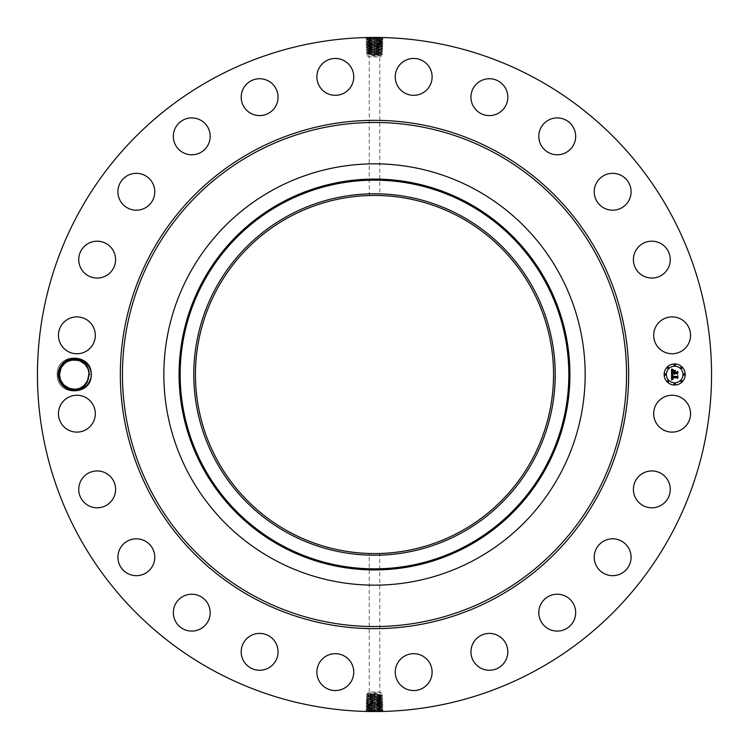 <?xml version="1.0" encoding="UTF-8"?>
<svg xmlns="http://www.w3.org/2000/svg" width="749" height="749" viewBox="0 0 749 749"><rect width="100%" height="100%" fill="white"/><g stroke="black" fill="none" stroke-linecap="round" stroke-linejoin="round"><path stroke-width="0.56" stroke-dasharray="3.75 2.81" d="M212.913 670.289A337.05 337.05 0 0 1 78.711 212.913A337.05 337.05 0 0 1 536.087 78.711A337.05 337.05 0 0 1 670.289 536.087A337.05 337.05 0 0 1 212.913 670.289M370.867 37.469L373.339 37.45M366.935 37.534L370.924 37.534C365.035 37.74 366.224 37.956 374.5 38.171L378.067 38.283C383.937 38.499 382.748 38.705 374.5 38.92L370.952 39.042C365.1 39.248 366.28 39.463 374.5 39.669L378.039 39.791C383.872 40.006 382.692 40.212 374.5 40.427C382.692 40.249 383.872 40.034 378.039 39.828L374.5 39.706C366.28 39.491 365.1 39.285 370.952 39.07L374.5 38.957C382.748 38.742 383.937 38.536 378.067 38.321L365.905 38.583L367.113 39.313L370.952 39.042L370.371 38.339C363.574 38.555 364.95 38.761 374.5 38.976L383.067 39.341L381.868 40.062L378.039 39.828L378.591 40.596L383.02 40.867L381.878 40.043L378.039 39.791L378.62 39.098C385.398 39.304 384.022 39.519 374.5 39.725L365.952 40.09L367.16 40.811L374.5 40.427L374.5 41.232L365.999 41.598L367.15 40.821L374.5 40.455L374.5 38.957M375.315 37.45L378.545 37.478M378.554 37.478L378.638 37.59C385.454 37.796 384.078 38.012 374.5 38.218C366.233 37.993 365.035 37.778 370.924 37.572L374.5 37.45L374.5 38.171M60.182 366.785A16.104 16.104 0 0 1 77.278 358.677C69.835 357.844 64.236 360.606 60.482 366.944L58.684 374.519C58.141 390.192 81.557 395.229 87.418 381.653L88.962 376.831A14.84 14.84 0 0 0 89.084 375.886L87.68 381.803C85.601 386.119 82.128 388.965 77.269 390.323A16.104 16.104 0 0 1 60.182 366.785M88.962 372.169L89.15 374.537C90.067 359.642 67.438 354.043 61.296 367.385L59.48 374.463L57.196 374.5L59.48 374.472C58.609 389.33 81.042 395.004 87.333 381.616L89.15 374.537L91.434 374.5L89.15 374.463L91.434 374.5C92.511 396.558 56.184 396.614 57.196 374.5C56.119 352.442 92.445 352.386 91.434 374.5C92.511 396.558 56.184 396.614 57.196 374.5C56.119 352.442 92.445 352.386 91.434 374.5C92.511 396.558 56.184 396.614 57.196 374.5C56.119 352.442 92.445 352.386 91.434 374.5C92.511 396.558 56.184 396.614 57.196 374.5C56.119 352.442 92.445 352.386 91.434 374.5C92.511 396.558 56.184 396.614 57.196 374.5C56.119 352.442 92.445 352.386 91.434 374.5C92.511 396.558 56.184 396.614 57.196 374.5C56.119 352.442 92.445 352.386 91.434 374.5C92.511 396.558 56.184 396.614 57.196 374.5C56.119 352.442 92.445 352.386 91.434 374.5C92.511 396.558 56.184 396.614 57.196 374.5C56.119 352.442 92.445 352.386 91.434 374.5C92.511 396.558 56.184 396.614 57.196 374.5C56.119 352.442 92.445 352.386 91.434 374.5C92.511 396.558 56.184 396.614 57.196 374.5C56.119 352.442 92.445 352.386 91.434 374.5C92.511 396.558 56.184 396.614 57.196 374.5C56.119 352.442 92.445 352.386 91.434 374.5C92.511 396.558 56.184 396.614 57.196 374.5C56.119 352.442 92.445 352.386 91.434 374.5C92.511 396.558 56.184 396.614 57.196 374.5C56.119 352.442 92.445 352.386 91.434 374.5C92.511 396.558 56.184 396.614 57.196 374.5C56.119 352.442 92.445 352.386 91.434 374.5C92.511 396.558 56.184 396.614 57.196 374.5C56.119 352.442 92.445 352.386 91.434 374.5C92.511 396.558 56.184 396.614 57.196 374.5C56.119 352.442 92.445 352.386 91.434 374.5C92.511 396.558 56.184 396.614 57.196 374.5C56.119 352.442 92.445 352.386 91.434 374.5C92.511 396.558 56.184 396.614 57.196 374.5C56.119 352.442 92.445 352.386 91.434 374.5C92.511 396.558 56.184 396.614 57.196 374.5C56.119 352.442 92.445 352.386 91.434 374.5C92.511 396.558 56.184 396.614 57.196 374.5C56.119 352.442 92.445 352.386 91.434 374.5C92.511 396.558 56.184 396.614 57.196 374.5C56.119 352.442 92.445 352.386 91.434 374.5C92.511 396.558 56.184 396.614 57.196 374.5C56.119 352.442 92.445 352.386 91.434 374.5C92.511 396.558 56.184 396.614 57.196 374.5C56.119 352.442 92.445 352.386 91.434 374.5C92.511 396.558 56.184 396.614 57.196 374.5C56.119 352.442 92.445 352.386 91.434 374.5C92.511 396.558 56.184 396.614 57.196 374.5C56.119 352.442 92.445 352.386 91.434 374.5C92.511 396.558 56.184 396.614 57.196 374.5C56.119 352.442 92.445 352.386 91.434 374.5C92.511 396.558 56.184 396.614 57.196 374.5C56.119 352.442 92.445 352.386 91.434 374.5C92.511 396.558 56.184 396.614 57.196 374.5C56.119 352.442 92.445 352.386 91.434 374.5C90.414 383.273 85.695 388.544 77.269 390.323M89.084 375.886L89.15 374.537L91.434 374.5C90.423 365.737 85.704 360.466 77.278 358.677M688.294 422.52A18.435 18.435 0 0 1 663.277 429.86A18.435 18.435 0 0 1 655.937 404.844A18.435 18.435 0 0 1 680.953 397.504A18.435 18.435 0 0 1 688.294 422.52M460.345 217.36A179.058 179.058 0 0 1 531.64 460.345A179.058 179.058 0 0 1 288.655 531.64A179.058 179.058 0 0 1 217.36 288.655A179.058 179.058 0 0 1 460.345 217.36M638.494 476.654A18.435 18.435 0 0 1 664.56 476.036A18.435 18.435 0 0 1 665.168 502.102A18.435 18.435 0 0 1 639.112 502.71A18.435 18.435 0 0 1 638.494 476.654M603.067 541.499A18.435 18.435 0 0 1 628.392 547.65A18.435 18.435 0 0 1 622.241 572.985A18.435 18.435 0 0 1 596.916 566.834A18.435 18.435 0 0 1 603.067 541.499M552.05 594.968A18.435 18.435 0 0 1 574.932 607.467A18.435 18.435 0 0 1 562.433 630.34A18.435 18.435 0 0 1 539.552 617.841A18.435 18.435 0 0 1 552.05 594.968M488.938 633.411A18.435 18.435 0 0 1 507.803 651.396A18.435 18.435 0 0 1 489.809 670.261A18.435 18.435 0 0 1 470.952 652.267A18.435 18.435 0 0 1 488.938 633.411M418.036 654.205A18.435 18.435 0 0 1 431.593 676.469A18.435 18.435 0 0 1 409.329 690.026A18.435 18.435 0 0 1 395.772 667.771A18.435 18.435 0 0 1 418.036 654.205M344.156 655.937A18.435 18.435 0 0 1 351.496 680.953A18.435 18.435 0 0 1 326.48 688.294A18.435 18.435 0 0 1 319.14 663.277A18.435 18.435 0 0 1 344.156 655.937M272.346 638.494A18.435 18.435 0 0 1 272.964 664.56A18.435 18.435 0 0 1 246.898 665.168A18.435 18.435 0 0 1 246.29 639.112A18.435 18.435 0 0 1 272.346 638.494M207.501 603.067A18.435 18.435 0 0 1 201.35 628.392A18.435 18.435 0 0 1 176.015 622.241A18.435 18.435 0 0 1 182.166 596.916A18.435 18.435 0 0 1 207.501 603.067M154.032 552.05A18.435 18.435 0 0 1 141.533 574.932A18.435 18.435 0 0 1 118.66 562.433A18.435 18.435 0 0 1 131.159 539.552A18.435 18.435 0 0 1 154.032 552.05M115.589 488.938A18.435 18.435 0 0 1 97.604 507.803A18.435 18.435 0 0 1 78.739 489.809A18.435 18.435 0 0 1 96.733 470.952A18.435 18.435 0 0 1 115.589 488.938M94.795 418.036A18.435 18.435 0 0 1 72.531 431.593A18.435 18.435 0 0 1 58.974 409.329A18.435 18.435 0 0 1 81.229 395.772A18.435 18.435 0 0 1 94.795 418.036M93.063 344.156A18.435 18.435 0 0 1 68.047 351.496A18.435 18.435 0 0 1 60.706 326.48A18.435 18.435 0 0 1 85.723 319.14A18.435 18.435 0 0 1 93.063 344.156M110.506 272.346A18.435 18.435 0 0 1 84.44 272.964A18.435 18.435 0 0 1 83.832 246.898A18.435 18.435 0 0 1 109.888 246.29A18.435 18.435 0 0 1 110.506 272.346M145.933 207.501A18.435 18.435 0 0 1 120.608 201.35A18.435 18.435 0 0 1 126.759 176.015A18.435 18.435 0 0 1 152.084 182.166A18.435 18.435 0 0 1 145.933 207.501M196.95 154.032A18.435 18.435 0 0 1 174.068 141.533A18.435 18.435 0 0 1 186.567 118.66A18.435 18.435 0 0 1 209.448 131.159A18.435 18.435 0 0 1 196.95 154.032M260.062 115.589A18.435 18.435 0 0 1 241.197 97.604A18.435 18.435 0 0 1 259.191 78.739A18.435 18.435 0 0 1 278.048 96.733A18.435 18.435 0 0 1 260.062 115.589M330.964 94.795A18.435 18.435 0 0 1 317.407 72.531A18.435 18.435 0 0 1 339.672 58.974A18.435 18.435 0 0 1 353.228 81.229A18.435 18.435 0 0 1 330.964 94.795M404.844 93.063A18.435 18.435 0 0 1 397.504 68.047A18.435 18.435 0 0 1 422.52 60.706A18.435 18.435 0 0 1 429.86 85.723A18.435 18.435 0 0 1 404.844 93.063M476.654 110.506A18.435 18.435 0 0 1 476.036 84.44A18.435 18.435 0 0 1 502.102 83.832A18.435 18.435 0 0 1 502.71 109.888A18.435 18.435 0 0 1 476.654 110.506M541.499 145.933A18.435 18.435 0 0 1 547.65 120.608A18.435 18.435 0 0 1 572.985 126.759A18.435 18.435 0 0 1 566.834 152.084A18.435 18.435 0 0 1 541.499 145.933M594.968 196.95A18.435 18.435 0 0 1 607.467 174.068A18.435 18.435 0 0 1 630.34 186.567A18.435 18.435 0 0 1 617.841 209.448A18.435 18.435 0 0 1 594.968 196.95M633.411 260.062A18.435 18.435 0 0 1 651.396 241.197A18.435 18.435 0 0 1 670.261 259.191A18.435 18.435 0 0 1 652.267 278.048A18.435 18.435 0 0 1 633.411 260.062M654.205 330.964A18.435 18.435 0 0 1 676.469 317.407A18.435 18.435 0 0 1 690.026 339.672A18.435 18.435 0 0 1 667.771 353.228A18.435 18.435 0 0 1 654.205 330.964M378.133 711.531L375.661 711.55M382.065 711.466L378.076 711.466C383.965 711.26 382.776 711.044 374.5 710.829L370.933 710.717C365.063 710.501 366.252 710.295 374.5 710.08L378.048 709.958C383.9 709.752 382.72 709.537 374.5 709.331L370.961 709.209C365.128 708.994 366.308 708.788 374.5 708.573C366.308 708.751 365.128 708.966 370.961 709.172L374.5 709.294C382.72 709.509 383.9 709.715 378.048 709.93L374.5 710.043C366.252 710.258 365.063 710.464 370.933 710.679L383.095 710.417L381.887 709.687L378.048 709.958L378.629 710.661C385.426 710.445 384.05 710.239 374.5 710.024L365.933 709.659L367.132 708.938L370.961 709.172L370.409 708.404L365.98 708.133L367.122 708.957L370.961 709.209L370.381 709.902C363.602 709.696 364.978 709.481 374.5 709.275L383.048 708.91L381.84 708.189L374.5 708.573L374.5 707.768L383.001 707.402L381.85 708.179L374.5 708.545L374.5 710.043M373.685 711.55L370.455 711.522M370.446 711.522L370.362 711.41C363.546 711.204 364.922 710.988 374.5 710.782C382.767 711.007 383.965 711.222 378.076 711.428L374.5 711.55L374.5 710.829M373.845 37.45L374.5 37.469L374.5 38.92M383.113 37.834L381.915 38.555L378.067 38.283L378.638 37.59M374.322 553.558L379.762 553.483L369.238 553.483L369.238 692.076L379.762 692.076L369.238 692.076L367.422 693.115L381.578 693.115L367.422 693.115L367.422 694.005L381.578 694.744L381.578 693.115L379.762 692.076L379.762 553.483M369.875 195.498L379.762 195.517L379.762 56.924L369.238 56.924L379.762 56.924L381.578 55.885L367.422 55.885L381.578 55.885L381.578 54.995L367.422 54.256L367.422 55.885L369.238 56.924L369.238 195.517L369.875 195.498M374.678 195.442L369.238 195.517M375.155 711.55L374.5 711.531L374.5 710.08M365.887 711.166L367.085 710.445L370.933 710.717L370.362 711.41M674.69 363.967A10.533 10.533 0 0 0 664.157 374.5A10.533 10.533 0 0 0 674.69 385.033A10.533 10.533 0 0 0 685.213 374.5A10.533 10.533 0 0 0 674.69 363.967M365.905 38.583L367.057 37.815L370.924 37.572L370.371 38.339M383.095 710.417L381.943 711.185L378.076 711.428L378.629 710.661M475.493 189.628A210.656 210.656 0 0 1 559.372 475.493A210.656 210.656 0 0 1 273.507 559.372A210.656 210.656 0 0 1 189.628 273.507A210.656 210.656 0 0 1 475.493 189.628M674.69 382.795A8.295 8.295 0 0 0 682.985 374.5A8.295 8.295 0 0 0 674.69 366.205A8.295 8.295 0 0 0 666.385 374.5A8.295 8.295 0 0 0 674.69 382.795M665.271 375.137A0.637 0.637 0 0 0 665.908 374.5A0.637 0.637 0 0 0 665.271 373.863A0.637 0.637 0 0 0 664.635 374.5A0.637 0.637 0 0 0 665.271 375.137M674.69 365.727A0.637 0.637 0 0 0 675.326 365.081A0.637 0.637 0 0 0 674.69 364.445A0.637 0.637 0 0 0 674.044 365.081A0.637 0.637 0 0 0 674.69 365.727M668.024 368.48A0.637 0.637 0 0 0 668.67 367.843A0.637 0.637 0 0 0 668.024 367.207A0.637 0.637 0 0 0 667.387 367.843A0.637 0.637 0 0 0 668.024 368.48M684.099 375.137A0.637 0.637 0 0 0 684.736 374.5A0.637 0.637 0 0 0 684.099 373.863A0.637 0.637 0 0 0 683.462 374.5A0.637 0.637 0 0 0 684.099 375.137M681.347 368.48A0.637 0.637 0 0 0 681.983 367.843A0.637 0.637 0 0 0 681.347 367.207A0.637 0.637 0 0 0 680.701 367.843A0.637 0.637 0 0 0 681.347 368.48M674.69 383.273A0.637 0.637 0 0 0 674.044 383.919A0.637 0.637 0 0 0 674.69 384.555A0.637 0.637 0 0 0 675.326 383.919A0.637 0.637 0 0 0 674.69 383.273M668.024 380.52A0.637 0.637 0 0 0 667.387 381.157A0.637 0.637 0 0 0 668.024 381.793A0.637 0.637 0 0 0 668.67 381.157A0.637 0.637 0 0 0 668.024 380.52M681.347 380.52A0.637 0.637 0 0 0 680.701 381.157A0.637 0.637 0 0 0 681.347 381.793A0.637 0.637 0 0 0 681.983 381.157A0.637 0.637 0 0 0 681.347 380.52M381.924 38.545L378.067 38.321L378.62 39.098M63.637 384.799L60.463 379.809L59.48 374.537L61.296 367.385L59.48 374.463C58.609 389.33 81.042 395.004 87.333 381.616C81.042 395.004 58.609 389.33 59.48 374.463L61.296 367.385C67.438 354.043 90.067 359.642 89.15 374.537L91.434 374.5L89.15 374.463L87.333 381.616L89.15 374.537L91.434 374.5L89.15 374.463L87.333 381.616L89.15 374.537C90.067 359.642 67.438 354.043 61.296 367.385L59.48 374.463C58.562 389.358 81.192 394.957 87.333 381.616C81.192 394.957 58.562 389.358 59.48 374.463L61.296 367.385C67.438 354.043 90.067 359.642 89.15 374.537L91.434 374.5L89.15 374.463L87.333 381.616L89.15 374.537L91.434 374.5L89.15 374.463L87.333 381.616L89.15 374.537C90.067 359.642 67.438 354.043 61.296 367.385L59.48 374.463C58.562 389.358 81.192 394.957 87.333 381.616L89.15 374.537C90.067 359.642 67.438 354.043 61.296 367.385L59.48 374.537L61.296 367.385L59.48 374.463L57.196 374.5L59.48 374.537L61.296 367.385L59.48 374.463C58.562 389.358 81.192 394.957 87.333 381.616L89.15 374.537C90.067 359.642 67.438 354.043 61.296 367.385C67.438 354.043 90.067 359.642 89.15 374.537L91.434 374.5L89.15 374.463L87.333 381.616C81.192 394.957 58.562 389.358 59.48 374.463L57.196 374.5L59.48 374.537L61.296 367.385L59.48 374.463L57.196 374.5L59.48 374.537L61.296 367.385L59.48 374.463C58.609 389.33 81.042 395.004 87.333 381.616L89.15 374.537L91.434 374.5L89.15 374.463L87.333 381.616L89.15 374.537C90.067 359.642 67.438 354.043 61.296 367.385C67.438 354.043 90.067 359.642 89.15 374.537L87.333 381.616C81.192 394.957 58.562 389.358 59.48 374.463L57.196 374.5L59.48 374.537L61.296 367.385L59.48 374.463C58.609 389.33 81.042 395.004 87.333 381.616L89.15 374.537C90.067 359.642 67.438 354.043 61.296 367.385L59.48 374.463L57.196 374.5L59.48 374.537L61.296 367.385C67.438 354.043 90.067 359.642 89.15 374.537L91.434 374.5L89.15 374.463L87.333 381.616C81.192 394.957 58.562 389.358 59.48 374.463L57.196 374.5L59.48 374.537L61.296 367.385L59.48 374.463C58.609 389.33 81.042 395.004 87.333 381.616L89.15 374.537L91.434 374.5L89.15 374.463L87.333 381.616L89.15 374.537C90.067 359.642 67.438 354.043 61.296 367.385L59.48 374.463C58.562 389.358 81.192 394.957 87.333 381.616L89.15 374.537C90.067 359.642 67.438 354.043 61.296 367.385L59.48 374.463L57.196 374.5L59.48 374.537L61.296 367.385L59.48 374.463C58.609 389.33 81.042 395.004 87.333 381.616L89.15 374.537C90.067 359.642 67.438 354.043 61.296 367.385C67.438 354.043 90.067 359.642 89.15 374.537L91.434 374.5L89.15 374.463L87.333 381.616C81.192 394.957 58.562 389.358 59.48 374.463L57.196 374.5L59.48 374.537L61.296 367.385L59.48 374.463C58.609 389.33 81.042 395.004 87.333 381.616L89.15 374.537L91.434 374.5L89.15 374.463L87.333 381.616L89.15 374.537C90.067 359.642 67.438 354.043 61.296 367.385L59.48 374.463L57.196 374.5L59.48 374.537L61.296 367.385L59.48 374.463C58.562 389.358 81.192 394.957 87.333 381.616C81.042 395.004 58.609 389.33 59.48 374.463L61.296 367.385C67.438 354.043 90.067 359.642 89.15 374.537L91.434 374.5L89.15 374.463L87.333 381.616L89.15 374.537C90.067 359.642 67.438 354.043 61.296 367.385C67.438 354.043 90.067 359.642 89.15 374.537L87.333 381.616C81.192 394.957 58.562 389.358 59.48 374.463L61.296 367.385L59.48 374.463C58.609 389.33 81.042 395.004 87.333 381.616L89.15 374.537L91.434 374.5L89.15 374.463L88.167 369.191L84.993 364.201L87.024 366.841L82.418 362.076L78.945 360.409L73.13 359.717L66.67 361.786L64.208 363.639L61.296 367.385L59.48 374.463C58.562 389.358 81.192 394.957 87.333 381.616L89.15 374.537C90.067 359.642 67.438 354.043 61.296 367.385C67.438 354.043 90.067 359.642 89.15 374.537L87.333 381.616L89.15 374.463L88.962 376.831M84.88 364.08L78.945 360.409L73.13 359.717L66.67 361.786L64.199 363.649L66.67 361.786L64.208 363.639L61.362 367.272M63.749 384.92L69.685 388.591L75.499 389.283L79.909 388.244L84.422 385.361L87.333 381.616L89.15 374.537L91.434 374.5L89.15 374.463L88.569 370.371L87.024 366.841L82.427 362.076L78.945 360.409L73.13 359.717L78.954 360.409L70.996 360.044L66.67 361.786L63.375 364.482L67.129 361.514L64.208 363.639L66.67 361.786L64.208 363.639L66.67 361.786L70.996 360.044L68.721 360.756M367.076 710.455L370.933 710.679L370.381 709.902M365.952 40.09L367.104 39.322L370.952 39.07L370.399 39.847C363.639 40.053 365.006 40.268 374.5 40.474L378.591 40.596C385.332 40.811 383.975 41.017 374.5 41.232L374.5 41.925C382.636 41.757 383.816 41.541 378.02 41.335L374.5 41.214C366.336 40.961 365.156 40.755 370.97 40.54L370.399 39.847M380.707 694.623L367.422 695.484L381.569 696.074L382.627 695.362L381.569 694.726M380.707 695.943L368.293 696.71L378.423 697.113C384.883 696.907 383.582 696.692 374.5 696.486L370.586 696.364C364.145 696.158 365.446 695.943 374.5 695.727L378.404 695.615C384.827 695.4 383.525 695.194 374.5 694.978L370.605 694.857C364.201 694.651 365.503 694.435 374.5 694.229L374.5 693.63L368.293 693.883M374.5 693.63L378.198 694.229L368.293 695.175M368.293 54.377L381.578 53.516L367.431 52.926L366.373 53.638L367.431 54.274M368.293 53.057L380.707 52.29L370.577 51.887C364.117 52.093 365.418 52.308 374.5 52.514L378.414 52.636C384.855 52.842 383.554 53.057 374.5 53.273L370.596 53.385C364.173 53.6 365.475 53.806 374.5 54.022L378.395 54.143C384.799 54.349 383.497 54.565 374.5 54.771L374.5 55.37L380.707 55.117M374.5 55.37L370.802 54.771L380.707 53.825M383.048 708.91L381.896 709.678L378.048 709.93L378.601 709.153C385.361 708.947 383.994 708.732 374.5 708.526L370.409 708.404C363.668 708.189 365.025 707.983 374.5 707.768L374.5 707.075C366.364 707.243 365.184 707.459 370.98 707.665L374.5 707.786C382.664 708.039 383.844 708.245 378.03 708.46L378.601 709.153M371.101 697.094L370.586 696.364L366.355 696.121L367.431 695.465M368.293 695.362L381.578 696.064M377.899 696.327L378.404 695.615L382.627 695.362M371.101 695.559L370.605 694.857L366.401 694.613L367.431 693.986M374.5 694.913L374.5 694.229L378.198 694.229M371.101 52.673L370.596 53.385L366.373 53.638M377.899 53.441L378.395 54.143L382.599 54.387L381.569 55.014M377.899 51.906L378.414 52.636L382.645 52.879L381.569 53.535M380.707 53.638L367.422 52.936M374.5 54.087L374.5 54.771L370.802 54.771M69.676 388.591L75.499 389.283L69.685 388.591M77.634 388.956L79.909 388.244L77.634 388.956M83.261 386.334L85.255 384.518M671.937 376.7L676.937 376.831L677.442 376.288L677.442 378.395L676.899 377.749L672.321 377.749L673.051 379.097L671.975 377.749L672.106 378.938L673.005 379.34L671.581 380.015L671.535 374.5L672.93 375.165L671.937 376.616M671.825 374.21L673.126 374.996L671.825 374.21M672.546 375.436L672.321 376.466L676.956 376.466L677.817 375.736L677.817 378.086L677.695 375.989L676.993 376.607L672.19 376.607L672.546 375.436M672.274 371.532L672.293 372.131L674.072 372.131L673.295 370.708L675.224 370.708L674.456 372.534L677.377 371.944L677.377 374.2L676.778 373.451L674.802 373.451L674.971 374.163L674.456 373.451L674.727 374.36L674.072 373.451L671.535 374.069L671.535 369.294L672.911 370.053L672.012 370.867M671.984 370.952L671.919 372.534L674.072 372.253L672.171 372.253L672.639 370.334L672.274 371.429M671.816 368.948L673.154 369.875L671.816 368.948M673.454 370.371L675.439 370.371L673.454 370.371M674.84 371.195L674.84 372.131L676.815 372.131L677.817 371.326L677.817 373.994L677.695 371.579L676.871 372.253L674.718 372.253L674.84 371.195M378.591 40.596L378.02 41.298L374.5 41.176C366.336 40.998 365.156 40.792 370.97 40.577L370.418 41.354C363.696 41.56 365.053 41.775 374.5 41.981L382.973 42.375L381.821 41.579L378.02 41.335L378.573 42.103C385.276 42.309 383.919 42.524 374.5 42.74L366.046 43.105L367.188 42.309L374.5 41.925C382.645 41.719 383.816 41.504 378.02 41.298L381.831 41.551M368.293 696.71L366.355 696.121M380.707 696.102L367.422 696.832M378.47 700.128L382.767 699.884L381.606 700.652L370.521 700.877C363.967 700.671 365.287 700.455 374.5 700.249C382.393 700.474 383.525 700.689 377.917 700.895L378.47 700.128L377.889 699.426L380.707 699.294L374.5 699.51C366.636 699.725 365.503 699.931 371.092 700.146L378.47 700.128C385.005 699.912 383.685 699.706 374.5 699.491L370.54 699.369C364.023 699.163 365.343 698.948 374.5 698.742L378.451 698.62C384.949 698.414 383.628 698.199 374.5 697.993L370.568 697.871C364.08 697.656 365.39 697.45 374.5 697.235L380.707 697.478L377.899 697.862L378.423 697.113L382.673 696.87L381.569 696.205M380.707 52.29L382.645 52.879M368.293 52.898L381.578 52.168M370.53 48.872L366.233 49.116L367.394 48.348L378.479 48.123C385.033 48.329 383.713 48.545 374.5 48.751C366.607 48.526 365.475 48.311 371.083 48.105L370.53 48.872L371.111 49.574L368.293 49.706L374.5 49.49C382.364 49.275 383.497 49.069 377.908 48.854L370.53 48.872C363.995 49.088 365.315 49.294 374.5 49.509L378.46 49.631C384.977 49.837 383.657 50.052 374.5 50.258L370.549 50.38C364.051 50.586 365.372 50.801 374.5 51.007L378.432 51.129C384.92 51.344 383.61 51.55 374.5 51.765L368.293 51.522L371.101 51.138L370.577 51.887L366.327 52.13L367.431 52.795M370.409 708.404L370.98 707.702L374.5 707.824C382.664 708.002 383.844 708.208 378.03 708.423L378.582 707.646C385.304 707.44 383.947 707.225 374.5 707.019L366.027 706.625L367.179 707.421L370.98 707.665L370.427 706.897C363.724 706.691 365.081 706.476 374.5 706.26L382.954 705.895L381.812 706.691L374.5 707.075C366.355 707.281 365.184 707.496 370.98 707.702L367.169 707.449M371.111 49.574L374.5 49.453C382.364 49.247 383.497 49.031 377.908 48.816L374.5 48.704C366.607 48.488 365.465 48.282 371.083 48.067L374.5 47.945C382.421 47.739 383.563 47.524 377.927 47.318L374.5 47.196C366.551 46.99 365.409 46.775 371.064 46.56L374.5 46.447C382.467 46.232 383.619 46.026 377.955 45.811L374.5 45.689C366.504 45.483 365.353 45.268 371.036 45.062L374.5 44.977C382.533 44.762 383.694 44.547 377.973 44.341L374.5 44.219C366.439 44.013 365.278 43.798 371.017 43.592L374.5 43.47C382.589 43.255 383.75 43.049 377.992 42.833L374.5 42.712C366.383 42.506 365.212 42.29 370.989 42.084L374.5 41.963L374.5 43.433C382.589 43.227 383.76 43.011 377.992 42.805L374.5 42.684C366.383 42.468 365.212 42.262 370.989 42.047L370.418 41.354M88.438 379.031L89.15 374.463L88.569 370.371L85.04 364.248M368.293 696.842L380.707 697.478M377.899 697.862L368.293 698.246L371.101 698.63L370.568 697.871L366.308 697.628L367.431 696.944M380.707 52.158L368.293 51.522M371.101 51.138L380.707 50.754L377.899 50.37L378.432 51.129L382.692 51.372L381.569 52.056M377.889 699.426L374.5 699.547C366.636 699.753 365.503 699.969 371.092 700.184L374.5 700.296C382.393 700.512 383.535 700.718 377.917 700.933L374.5 701.055C366.579 701.261 365.437 701.476 371.073 701.682L374.5 701.766C382.439 701.982 383.591 702.188 377.936 702.403L374.5 702.553C366.533 702.768 365.381 702.974 371.045 703.189L374.5 703.311C382.496 703.517 383.647 703.732 377.964 703.938L374.5 704.023C366.467 704.238 365.306 704.453 371.027 704.659L374.5 704.781C382.561 704.987 383.722 705.202 377.983 705.408L374.5 705.53C366.411 705.745 365.25 705.951 371.008 706.167L374.5 706.288C382.617 706.494 383.788 706.71 378.011 706.916L374.5 707.037L374.5 705.567C366.411 705.773 365.24 705.989 371.008 706.195L374.5 706.316C382.617 706.532 383.788 706.738 378.011 706.953L378.582 707.646M365.999 41.616L367.197 42.328L370.989 42.084L370.437 42.852C363.752 43.068 365.109 43.273 374.5 43.489L382.926 43.873L381.775 43.077L377.992 42.833L378.545 43.611C385.22 43.816 383.863 44.032 374.5 44.238L366.092 44.603L367.3 45.324L374.5 44.94C382.533 44.725 383.694 44.519 377.973 44.303L374.5 44.182C366.439 43.976 365.278 43.76 371.017 43.554L374.5 43.433M81.959 387.214L84.431 385.351L81.959 387.214M377.899 699.397L378.451 698.62L382.72 698.377L381.569 697.684M380.707 697.581L367.422 698.433L366.308 697.628M368.293 698.246L367.422 698.368M371.101 49.603L370.549 50.38L366.28 50.623L367.431 51.316M368.293 51.419L381.578 50.567L382.692 51.372M380.707 50.754L381.578 50.632M383.001 707.384L381.803 706.672L378.011 706.916L378.563 706.148C385.248 705.933 383.891 705.727 374.5 705.511L366.074 705.127L367.225 705.923L371.008 706.167L370.455 705.389C363.78 705.184 365.137 704.968 374.5 704.762L382.908 704.397L381.7 703.676L374.5 704.06C366.467 704.275 365.306 704.481 371.027 704.697L374.5 704.818C382.561 705.024 383.722 705.24 377.983 705.446L374.5 705.567M381.784 43.058L377.992 42.805L378.573 42.103M89.15 374.463L87.333 381.616L89.15 374.537C90.067 359.642 67.438 354.043 61.296 367.385L59.48 374.463C58.562 389.358 81.192 394.957 87.333 381.616L89.15 374.537C90.067 359.642 67.438 354.043 61.296 367.385L59.48 374.463C58.562 389.358 81.192 394.957 87.333 381.616L89.15 374.537C90.067 359.642 67.438 354.043 61.296 367.385L59.48 374.463C58.609 389.33 81.042 395.004 87.333 381.616L89.15 374.537C90.067 359.642 67.438 354.043 61.296 367.385L59.48 374.463C58.562 389.358 81.192 394.957 87.333 381.616L89.15 374.463L87.333 381.616L89.15 374.463L88.569 370.371L87.024 366.841M380.146 699.294L380.707 699.014L380.146 699.294M381.578 699.173L382.72 698.377M371.101 698.63L380.707 699.014M368.293 698.321L380.707 699.294M366.261 699.126L367.403 699.922L371.092 700.146L370.54 699.369L366.261 699.126L367.431 698.424M368.854 49.706L368.293 49.986L368.854 49.706M367.422 49.827L366.28 50.623M377.899 50.37L368.293 49.986M380.707 50.679L368.293 49.706M382.739 49.874L381.597 49.078L377.908 48.854L378.46 49.631L382.739 49.874L381.569 50.576M367.216 705.942L371.008 706.195L370.427 706.897M366.046 43.124L367.244 43.845L371.017 43.554L370.437 42.852M366.092 44.603L367.253 43.835L371.017 43.592L370.465 44.36C363.817 44.575 365.156 44.781 374.5 44.996L382.879 45.38L381.737 44.566L377.973 44.303L378.545 43.611M382.767 699.884L381.569 699.163M366.233 49.116L367.431 49.837M382.954 705.876L381.756 705.155L377.983 705.446L378.563 706.148M382.908 704.397L381.747 705.165L377.983 705.408L378.535 704.64C385.183 704.425 383.844 704.219 374.5 704.004L366.121 703.62L367.263 704.434L371.027 704.697L370.455 705.389M88.569 370.381L88.167 369.191M381.737 44.566L377.973 44.341L378.526 45.109C385.155 45.324 383.816 45.53 374.5 45.745C366.504 45.52 365.353 45.305 371.036 45.09L370.483 45.867L366.139 46.11L367.347 46.831L374.5 46.475C382.467 46.269 383.619 46.054 377.955 45.848L370.483 45.867C363.874 46.073 365.212 46.288 374.5 46.494L382.833 46.859L381.634 47.59L374.5 47.234C366.561 47.018 365.409 46.812 371.064 46.597L370.512 47.365L366.186 47.618L367.394 48.339L371.083 48.067L370.512 47.365C363.93 47.58 365.269 47.786 374.5 48.002C382.421 47.777 383.563 47.561 377.927 47.346L378.479 48.123L382.786 48.367L381.587 49.088M367.403 699.922L371.092 700.184L370.521 700.877L366.214 700.633L367.413 699.912M381.597 49.078L377.908 48.816L378.479 48.123M367.263 704.434L371.027 704.659L370.474 703.891C363.845 703.676 365.184 703.47 374.5 703.255C382.496 703.48 383.647 703.695 377.964 703.91L378.517 703.133L382.861 702.89L381.653 702.169L374.5 702.525C366.533 702.731 365.381 702.946 371.045 703.152L378.517 703.133C385.126 702.927 383.788 702.712 374.5 702.506L366.167 702.141L367.366 701.41L374.5 701.804C382.449 702.01 383.591 702.225 377.936 702.44L378.488 701.635L382.814 701.382L381.606 700.661L377.917 700.933L378.488 701.635C385.07 701.42 383.731 701.214 374.5 700.998C366.579 701.223 365.437 701.439 371.073 701.654L370.521 700.877M366.139 46.11L367.3 45.333L371.036 45.09L370.465 44.36M382.861 702.89L381.7 703.667L377.964 703.91L378.535 704.64M382.879 45.38L381.681 46.082L377.955 45.811L378.507 46.616C385.098 46.831 383.76 47.037 374.5 47.253L370.512 47.365M381.69 46.064L377.955 45.848L378.526 45.109M367.366 701.42L371.073 701.682L370.493 702.384C363.902 702.169 365.24 701.963 374.5 701.747L378.488 701.635M367.356 701.429L366.214 700.633M381.634 47.58L377.927 47.318L378.507 46.616M381.644 47.571L382.786 48.367M366.121 703.62L367.319 702.918L371.045 703.189L370.493 702.384M367.31 702.937L371.045 703.152L370.474 703.891M366.186 47.618L367.347 46.841L371.064 46.597L370.483 45.867M382.814 701.382L381.653 702.159L377.936 702.403L378.517 703.133M84.89 364.098L78.945 360.409L73.13 359.717L80.958 361.233L73.13 359.717L70.996 360.044M80.892 361.205L73.13 359.717M67.129 361.514L64.208 363.639M89.15 374.537L91.434 374.5L89.15 374.537C90.067 359.642 67.438 354.043 61.296 367.385L59.48 374.537M59.48 374.463L57.196 374.5L59.48 374.463C58.562 389.358 81.192 394.957 87.333 381.616M374.5 38.199L374.5 39.669M374.5 710.801L374.5 709.331M374.5 39.706L374.5 44.94M370.586 696.364L371.111 695.737M374.5 696.448L374.5 695.109M378.404 695.615L377.889 694.997M374.5 695.681L374.5 694.37M370.605 694.857L371.111 694.257M370.596 53.385L371.111 54.003M374.5 53.319L374.5 54.63M378.395 54.143L377.889 54.743M378.414 52.636L377.889 53.263M374.5 52.552L374.5 53.891M374.5 709.294L374.5 704.06M374.5 698.751L374.5 695.849M378.423 697.113L377.889 696.467M374.5 50.249L374.5 53.151M370.577 51.887L371.111 52.533M370.568 697.871L371.111 697.207M374.5 697.235L374.5 696.589M378.432 51.129L377.889 51.793M374.5 51.765L374.5 52.411M378.451 698.62L377.889 697.946M374.5 697.993L374.5 697.328M370.549 50.38L371.111 51.054M374.5 51.007L374.5 51.672M374.5 699.51L374.5 698.068M370.54 699.369L371.111 698.686M374.5 49.49L374.5 50.932M378.46 49.631L377.889 50.314M374.5 43.489L374.5 44.182M374.5 704.781L374.5 698.808M374.5 44.219L374.5 50.192M374.5 705.511L374.5 704.818M374.5 700.249L374.5 699.547M374.5 48.751L374.5 49.453M374.5 44.996L374.5 45.689M374.5 704.004L374.5 703.311M374.5 45.745L374.5 46.447M374.5 700.998L374.5 700.296M374.5 48.002L374.5 48.704M374.5 703.255L374.5 702.553M374.5 46.494L374.5 47.196M374.5 701.747L374.5 701.055M374.5 47.253L374.5 47.945M374.5 702.506L374.5 701.804M383.067 39.341L381.915 38.564M365.933 709.659L367.085 710.436M366.401 694.613L367.431 695.306M382.599 54.387L381.569 53.694M383.02 40.867L381.821 41.569M382.673 696.87L381.569 697.609M366.327 52.13L367.431 51.391M365.98 708.133L367.179 707.431M382.973 42.375L381.775 43.068M366.027 706.625L367.225 705.933M382.926 43.873L381.728 44.575M366.074 705.127L367.272 704.425M382.833 46.859L381.681 46.092M366.167 702.141L367.319 702.908"/><path stroke-width="1.12" d="M212.913 670.289A337.05 337.05 0 0 1 78.711 212.913A337.05 337.05 0 0 1 536.087 78.711A337.05 337.05 0 0 1 670.289 536.087A337.05 337.05 0 0 1 212.913 670.289M367.45 37.525L366.935 37.534M366.617 37.544L370.867 37.469M378.554 37.478L374.5 37.45L378.554 37.478M383.113 37.834L382.327 37.544M381.55 711.475L382.065 711.466M382.383 711.456L378.133 711.531M370.446 711.522L374.5 711.55L370.446 711.522M365.887 711.166L366.673 711.456M77.269 390.323C85.695 388.544 90.414 383.273 91.434 374.5C90.423 365.737 85.704 360.466 77.278 358.677C84.637 361.121 88.569 365.933 89.084 373.114A14.84 14.84 0 0 0 88.962 372.169C87.895 358.556 67.101 354.352 60.716 367.066L58.684 374.481C59.92 385.492 66.118 390.772 77.269 390.323A16.104 16.104 0 0 1 60.182 366.785A16.104 16.104 0 0 1 77.278 358.677M655.937 404.844A18.435 18.435 0 0 1 680.953 397.504A18.435 18.435 0 0 1 688.294 422.52A18.435 18.435 0 0 1 663.277 429.86A18.435 18.435 0 0 1 655.937 404.844M665.168 502.102A18.435 18.435 0 0 1 639.112 502.71A18.435 18.435 0 0 1 638.494 476.654A18.435 18.435 0 0 1 664.56 476.036A18.435 18.435 0 0 1 665.168 502.102M622.241 572.985A18.435 18.435 0 0 1 596.916 566.834A18.435 18.435 0 0 1 603.067 541.499A18.435 18.435 0 0 1 628.392 547.65A18.435 18.435 0 0 1 622.241 572.985M562.433 630.34A18.435 18.435 0 0 1 539.552 617.841A18.435 18.435 0 0 1 552.05 594.968A18.435 18.435 0 0 1 574.932 607.467A18.435 18.435 0 0 1 562.433 630.34M489.809 670.261A18.435 18.435 0 0 1 470.952 652.267A18.435 18.435 0 0 1 488.938 633.411A18.435 18.435 0 0 1 507.803 651.396A18.435 18.435 0 0 1 489.809 670.261M409.329 690.026A18.435 18.435 0 0 1 395.772 667.771A18.435 18.435 0 0 1 418.036 654.205A18.435 18.435 0 0 1 431.593 676.469A18.435 18.435 0 0 1 409.329 690.026M326.48 688.294A18.435 18.435 0 0 1 319.14 663.277A18.435 18.435 0 0 1 344.156 655.937A18.435 18.435 0 0 1 351.496 680.953A18.435 18.435 0 0 1 326.48 688.294M246.898 665.168A18.435 18.435 0 0 1 246.29 639.112A18.435 18.435 0 0 1 272.346 638.494A18.435 18.435 0 0 1 272.964 664.56A18.435 18.435 0 0 1 246.898 665.168M176.015 622.241A18.435 18.435 0 0 1 182.166 596.916A18.435 18.435 0 0 1 207.501 603.067A18.435 18.435 0 0 1 201.35 628.392A18.435 18.435 0 0 1 176.015 622.241M118.66 562.433A18.435 18.435 0 0 1 131.159 539.552A18.435 18.435 0 0 1 154.032 552.05A18.435 18.435 0 0 1 141.533 574.932A18.435 18.435 0 0 1 118.66 562.433M78.739 489.809A18.435 18.435 0 0 1 96.733 470.952A18.435 18.435 0 0 1 115.589 488.938A18.435 18.435 0 0 1 97.604 507.803A18.435 18.435 0 0 1 78.739 489.809M58.974 409.329A18.435 18.435 0 0 1 81.229 395.772A18.435 18.435 0 0 1 94.795 418.036A18.435 18.435 0 0 1 72.531 431.593A18.435 18.435 0 0 1 58.974 409.329M60.706 326.48A18.435 18.435 0 0 1 85.723 319.14A18.435 18.435 0 0 1 93.063 344.156A18.435 18.435 0 0 1 68.047 351.496A18.435 18.435 0 0 1 60.706 326.48M83.832 246.898A18.435 18.435 0 0 1 109.888 246.29A18.435 18.435 0 0 1 110.506 272.346A18.435 18.435 0 0 1 84.44 272.964A18.435 18.435 0 0 1 83.832 246.898M126.759 176.015A18.435 18.435 0 0 1 152.084 182.166A18.435 18.435 0 0 1 145.933 207.501A18.435 18.435 0 0 1 120.608 201.35A18.435 18.435 0 0 1 126.759 176.015M186.567 118.66A18.435 18.435 0 0 1 209.448 131.159A18.435 18.435 0 0 1 196.95 154.032A18.435 18.435 0 0 1 174.068 141.533A18.435 18.435 0 0 1 186.567 118.66M259.191 78.739A18.435 18.435 0 0 1 278.048 96.733A18.435 18.435 0 0 1 260.062 115.589A18.435 18.435 0 0 1 241.197 97.604A18.435 18.435 0 0 1 259.191 78.739M339.672 58.974A18.435 18.435 0 0 1 353.228 81.229A18.435 18.435 0 0 1 330.964 94.795A18.435 18.435 0 0 1 317.407 72.531A18.435 18.435 0 0 1 339.672 58.974M422.52 60.706A18.435 18.435 0 0 1 429.86 85.723A18.435 18.435 0 0 1 404.844 93.063A18.435 18.435 0 0 1 397.504 68.047A18.435 18.435 0 0 1 422.52 60.706M502.102 83.832A18.435 18.435 0 0 1 502.71 109.888A18.435 18.435 0 0 1 476.654 110.506A18.435 18.435 0 0 1 476.036 84.44A18.435 18.435 0 0 1 502.102 83.832M572.985 126.759A18.435 18.435 0 0 1 566.834 152.084A18.435 18.435 0 0 1 541.499 145.933A18.435 18.435 0 0 1 547.65 120.608A18.435 18.435 0 0 1 572.985 126.759M630.34 186.567A18.435 18.435 0 0 1 617.841 209.448A18.435 18.435 0 0 1 594.968 196.95A18.435 18.435 0 0 1 607.467 174.068A18.435 18.435 0 0 1 630.34 186.567M670.261 259.191A18.435 18.435 0 0 1 652.267 278.048A18.435 18.435 0 0 1 633.411 260.062A18.435 18.435 0 0 1 651.396 241.197A18.435 18.435 0 0 1 670.261 259.191M690.026 339.672A18.435 18.435 0 0 1 667.771 353.228A18.435 18.435 0 0 1 654.205 330.964A18.435 18.435 0 0 1 676.469 317.407A18.435 18.435 0 0 1 690.026 339.672M674.69 363.967A10.533 10.533 0 0 1 685.213 374.5A10.533 10.533 0 0 1 674.69 385.033A10.533 10.533 0 0 1 664.157 374.5A10.533 10.533 0 0 1 674.69 363.967M460.345 217.36A179.058 179.058 0 0 1 531.64 460.345A179.058 179.058 0 0 1 288.655 531.64A179.058 179.058 0 0 1 217.36 288.655A179.058 179.058 0 0 1 460.345 217.36M369.875 553.502L374.322 553.558M379.125 195.498L374.678 195.442M287.859 215.909A180.715 180.715 0 0 1 533.091 287.859A180.715 180.715 0 0 1 461.141 533.091A180.715 180.715 0 0 1 215.909 461.141A180.715 180.715 0 0 1 287.859 215.909M80.892 361.205L78.945 360.409L84.834 364.042L78.945 360.409L73.13 359.717L66.67 361.786L64.217 363.639L61.296 367.385L59.48 374.537C58.675 389.368 81.061 394.966 87.333 381.616L89.084 373.114M63.796 384.958L69.685 388.591L75.499 389.293L79.909 388.244L84.412 385.361L87.333 381.616L89.15 374.463C90.002 359.604 67.419 354.071 61.296 367.385L59.48 374.537L60.06 378.62L59.48 374.537L60.06 378.62L59.48 374.537L61.296 367.385L64.199 363.649L61.296 367.385C67.419 354.071 90.002 359.604 89.15 374.463L88.167 369.191L85.096 364.314L88.167 369.191L87.024 366.841M73.13 359.717L70.996 360.044L78.945 360.409L73.13 359.707L78.945 360.409L84.88 364.08M89.15 374.556L89.14 375.146M475.493 189.628A210.656 210.656 0 0 1 475.493 559.372A210.656 210.656 0 0 1 163.844 374.5A210.656 210.656 0 0 1 475.493 189.628M674.69 382.795A8.295 8.295 0 0 0 682.985 374.5A8.295 8.295 0 0 0 674.69 366.205A8.295 8.295 0 0 0 666.385 374.5A8.295 8.295 0 0 0 674.69 382.795M665.271 375.137A0.637 0.637 0 0 0 665.908 374.5A0.637 0.637 0 0 0 665.271 373.863A0.637 0.637 0 0 0 664.635 374.5A0.637 0.637 0 0 0 665.271 375.137M674.69 365.727A0.637 0.637 0 0 0 675.326 365.081A0.637 0.637 0 0 0 674.69 364.445A0.637 0.637 0 0 0 674.044 365.081A0.637 0.637 0 0 0 674.69 365.727M668.024 368.48A0.637 0.637 0 0 0 668.67 367.843A0.637 0.637 0 0 0 668.024 367.207A0.637 0.637 0 0 0 667.387 367.843A0.637 0.637 0 0 0 668.024 368.48M684.099 375.137A0.637 0.637 0 0 0 684.736 374.5A0.637 0.637 0 0 0 684.099 373.863A0.637 0.637 0 0 0 683.462 374.5A0.637 0.637 0 0 0 684.099 375.137M681.347 368.48A0.637 0.637 0 0 0 681.983 367.843A0.637 0.637 0 0 0 681.347 367.207A0.637 0.637 0 0 0 680.701 367.843A0.637 0.637 0 0 0 681.347 368.48M674.69 383.273A0.637 0.637 0 0 0 674.044 383.919A0.637 0.637 0 0 0 674.69 384.555A0.637 0.637 0 0 0 675.326 383.919A0.637 0.637 0 0 0 674.69 383.273M668.024 380.52A0.637 0.637 0 0 0 667.387 381.157A0.637 0.637 0 0 0 668.024 381.793A0.637 0.637 0 0 0 668.67 381.157A0.637 0.637 0 0 0 668.024 380.52M681.347 380.52A0.637 0.637 0 0 0 680.701 381.157A0.637 0.637 0 0 0 681.347 381.793A0.637 0.637 0 0 0 681.983 381.157A0.637 0.637 0 0 0 681.347 380.52M70.996 360.044L66.67 361.786L64.217 363.639L61.296 367.385L65.369 362.666L61.296 367.385L59.48 374.537L60.463 379.809L63.534 384.686M671.6 374.528L672.93 375.165L671.947 376.784L676.937 376.831L677.442 376.288L677.442 378.395L676.899 377.749L672.321 377.749L673.051 379.097L671.975 377.749L672.106 378.938L673.005 379.34L671.581 380.015L671.6 374.528M671.909 374.275L673.126 374.996L671.909 374.275M672.499 375.511L672.321 376.466L676.956 376.466L677.817 375.736L677.817 378.086L677.695 375.989L676.993 376.607L672.19 376.607L672.499 375.511M671.535 369.294L672.911 370.053L672.04 370.783L671.919 372.534L674.072 372.534L672.171 372.253L672.639 370.334L672.293 372.131L674.072 372.131L673.295 370.708L675.224 370.708L674.456 372.534L677.377 371.944L677.377 374.2L676.778 373.451L674.802 373.451L674.971 374.163L674.456 373.451L674.727 374.36L674.072 373.451L671.535 374.069L671.535 369.294M671.965 369.07L673.22 369.772L671.965 369.07M675.439 370.371L673.388 370.483L675.439 370.371M674.84 372.131L676.815 372.131L677.817 371.326L677.817 373.994L677.695 371.579L676.871 372.253L674.718 372.253L674.84 371.195L674.84 372.131M85.255 384.518L87.333 381.616L83.261 386.334L87.333 381.616L89.15 374.463L88.569 370.381L89.15 374.463L87.333 381.616L83.261 386.334L87.333 381.616L84.431 385.351L87.333 381.616L89.15 374.463L88.569 370.371L89.15 374.463L87.333 381.616L83.261 386.334L87.333 381.616L83.261 386.334L87.333 381.616L89.15 374.463L88.167 369.191M60.463 379.809L61.605 382.159L60.463 379.809M69.676 388.591L66.202 386.924L69.685 388.591M75.499 389.283L77.634 388.956L75.499 389.283M79.909 388.244L81.959 387.214L79.909 388.244M64.208 363.639L61.296 367.385L64.208 363.639L61.296 367.385L64.208 363.639L68.721 360.756L64.217 363.639L61.296 367.385L59.48 374.537L60.06 378.62L59.48 374.537L60.06 378.62L59.48 374.537L60.06 378.62L59.48 374.537L61.296 367.385L65.369 362.666L61.362 367.272M88.569 370.381L89.15 374.463L88.569 370.371L89.15 374.463L88.569 370.371L89.15 374.463L88.569 370.371L89.15 374.463L87.333 381.616L84.422 385.361L88.438 379.031M59.48 374.537L60.06 378.629L59.48 374.537M83.261 386.334L87.333 381.616M82.427 362.076L78.954 360.409L82.427 362.076M68.721 360.756L67.129 361.514M252.647 597.552A254.173 254.173 0 0 1 151.448 252.647A254.173 254.173 0 0 1 496.353 151.448A254.173 254.173 0 0 1 597.552 496.353A254.173 254.173 0 0 1 252.647 597.552M495.332 153.311A252.038 252.038 0 0 1 595.689 495.332A252.038 252.038 0 0 1 253.668 595.689A252.038 252.038 0 0 1 153.311 253.668A252.038 252.038 0 0 1 495.332 153.311M467.666 545.047A194.328 194.328 0 0 1 203.953 467.666A194.328 194.328 0 0 1 281.334 203.953A194.328 194.328 0 0 1 545.047 281.334A194.328 194.328 0 0 1 467.666 545.047M280.809 203.007A195.414 195.414 0 0 0 203.007 468.191A195.414 195.414 0 0 0 468.191 545.993A195.414 195.414 0 0 0 545.993 280.809A195.414 195.414 0 0 0 280.809 203.007"/></g></svg>
